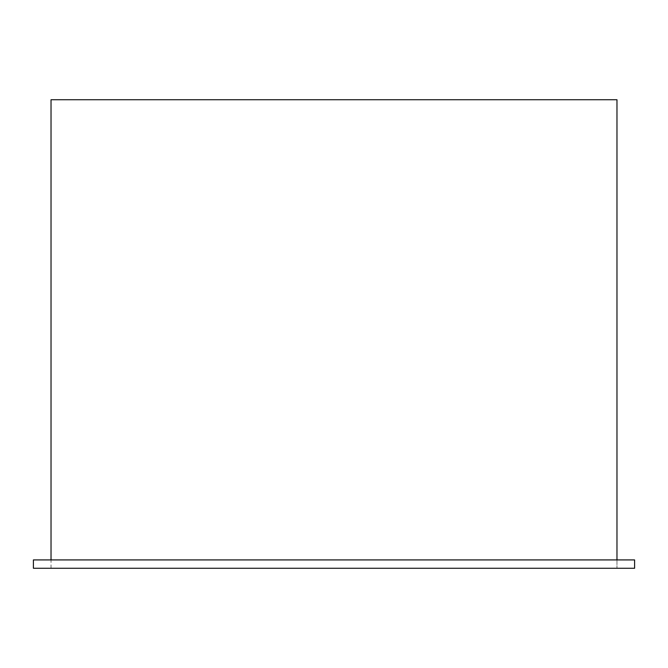 <?xml version="1.0" encoding="UTF-8"?>
<svg xmlns="http://www.w3.org/2000/svg" width="668" height="668" viewBox="0 0 668 668"><rect width="100%" height="100%" fill="white"/><g stroke="black" fill="none" stroke-linecap="round" stroke-linejoin="round"><path stroke-width="0.5" stroke-dasharray="3.34 2.5" d="M634.6 559.918L616.973 559.918L616.973 568.268L634.6 568.268L634.6 559.918M33.4 568.268L51.027 568.268L51.027 99.732L616.973 99.732L616.973 568.268L51.027 568.268L51.027 559.918L33.4 559.918L33.4 568.268M616.973 559.918L51.027 559.918"/><path stroke-width="1" d="M634.6 568.268L634.6 559.918L33.4 559.918L33.4 568.268L634.6 568.268M616.973 559.918L616.973 99.732L51.027 99.732L51.027 559.918"/></g></svg>
